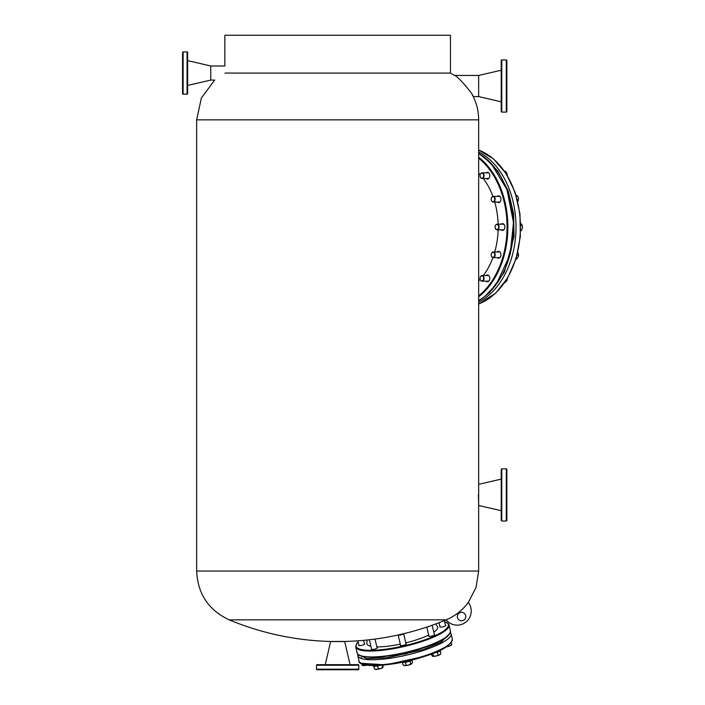 <?xml version="1.0" encoding="UTF-8"?>
<svg xmlns="http://www.w3.org/2000/svg" width="705" height="705" viewBox="0 0 705 705"><rect width="100%" height="100%" fill="white"/><g stroke="black" fill="none" stroke-linecap="round" stroke-linejoin="round"><path stroke-width="1.06" d="M465.758 616.549A4.23 4.23 0 0 0 461.528 612.319A4.23 4.23 0 0 0 457.298 616.549A4.23 4.23 0 0 0 461.528 620.779A4.23 4.23 0 0 0 465.758 616.549M478.36 494.91C478.686 506.736 478.686 506.736 478.36 494.91C478.686 483.084 478.686 483.084 478.36 494.91C478.686 483.084 478.686 483.084 478.36 494.91L478.387 497.536M225.001 73.082L450.46 73.082L450.46 35.25L224.86 35.25L224.86 65.988L210.76 65.988L210.76 80.088L187.636 85.446M478.422 499.166L478.448 499.977M478.536 502.039L478.563 502.533M337.66 619.854L229.195 619.854A282 282 0 0 0 330.61 641.462L344.71 641.462A282 282 0 0 0 446.115 619.854L337.66 619.854M468.314 602.467C462.48 610.274 455.086 616.073 446.115 619.854A14.1 14.1 0 0 0 465.82 622.145A14.1 14.1 0 0 0 468.314 602.467L476.007 587.582L478.66 571.05L196.66 571.05C197.691 593.857 208.539 610.125 229.195 619.854M316.51 669.186L358.81 669.186A0.564 0.564 0 0 1 358.246 669.75L317.074 669.75A0.564 0.564 0 0 1 316.51 669.186L316.51 665.238A0.564 0.564 0 0 1 317.074 664.674L358.246 664.674A0.564 0.564 0 0 1 358.81 665.238L316.51 665.238M331.456 669.75L335.122 669.75M340.198 669.75L343.864 669.75M350.632 669.75L355.708 669.75M319.612 669.75L324.688 669.75M358.81 669.186L358.81 665.238M325.252 664.674L330.61 641.55L344.71 641.55L350.068 664.674M319.612 664.674L324.688 664.674M335.122 664.674L340.198 664.674M506.296 112.095L506.296 59.925A0.564 0.564 0 0 1 506.86 60.489L506.86 111.531A0.564 0.564 0 0 1 506.296 112.095L501.784 112.095A0.564 0.564 0 0 1 501.22 111.531L501.22 60.489L501.22 70.218L478.66 75.435L478.66 96.585L501.22 101.802L501.22 103.917M501.22 108.993L501.22 111.531M501.22 60.489A0.564 0.564 0 0 1 501.784 59.925L501.784 112.095M506.86 76.281L506.86 83.472L506.86 76.281M506.86 88.548L506.86 95.739L506.86 88.548M506.86 63.027L506.86 68.103L506.86 63.027M501.22 68.103L501.22 63.027M506.296 59.925L501.784 59.925M506.296 468.825L506.86 469.389L506.86 520.431L506.296 520.995L506.296 468.825L501.784 468.825L501.784 520.995L501.22 520.431L501.22 469.389L501.784 468.825M501.22 474.465L501.22 471.927M506.86 512.817L506.86 515.355M501.22 515.355L501.22 512.817M478.66 571.05L478.66 484.335L501.22 479.118M478.66 505.485L501.22 510.702L501.22 494.91M506.86 494.91L506.86 497.448M486.106 178.48A3.384 2.397 -90 0 0 487.428 179.044A3.384 2.397 -90 0 0 489.816 175.66A3.384 2.397 -90 0 0 487.428 172.276A3.384 2.397 -90 0 0 486.106 172.84M486.106 281.18A3.384 2.397 -90 0 0 487.428 281.744A3.384 2.397 -90 0 0 489.816 278.36A3.384 2.397 -90 0 0 487.428 274.976A3.384 2.397 -90 0 0 486.106 275.54M497.236 257.616A3.384 2.397 -90 0 0 498.558 258.18A3.384 2.397 -90 0 0 500.947 254.796A3.384 2.397 -90 0 0 498.558 251.412A3.384 2.397 -90 0 0 497.236 251.976M497.236 202.044A3.384 2.397 -90 0 0 498.558 202.608A3.384 2.397 -90 0 0 500.947 199.224A3.384 2.397 -90 0 0 498.558 195.84A3.384 2.397 -90 0 0 497.236 196.404M501.14 229.83A3.384 2.397 -90 0 0 502.462 230.394A3.384 2.397 -90 0 0 504.859 227.01A3.384 2.397 -90 0 0 502.462 223.626A3.384 2.397 -90 0 0 501.14 224.19M478.66 280.978A66.552 47.059 -90 0 0 480.175 279.356M483.322 275.54A66.552 47.059 -90 0 0 492.91 257.598M494.743 251.976A66.552 47.059 -90 0 0 498.135 229.83M498.135 224.19A66.552 47.059 -90 0 0 494.743 202.044M492.91 196.422A66.552 47.059 -90 0 0 483.322 178.48M480.175 174.664A66.552 47.059 -90 0 0 478.66 173.042M358.898 645.04A3.102 0.687 -13.2 0 0 358.686 645.392A3.102 0.687 -13.2 0 0 359.629 645.657A3.102 0.687 -13.2 0 0 362.978 645.04A3.102 0.687 -13.2 0 0 364.732 643.973A3.102 0.687 -13.2 0 0 364.388 643.753M371.517 648.882A3.102 0.687 -13.2 0 0 371.315 649.226A3.102 0.687 -13.2 0 0 372.249 649.499A3.102 0.687 -13.2 0 0 375.598 648.882A3.102 0.687 -13.2 0 0 377.351 647.807A3.102 0.687 -13.2 0 0 377.008 647.595M400.493 645.04A3.102 0.687 -13.2 0 0 400.281 645.392A3.102 0.687 -13.2 0 0 401.224 645.657A3.102 0.687 -13.2 0 0 404.573 645.04A3.102 0.687 -13.2 0 0 406.327 643.973A3.102 0.687 -13.2 0 0 405.983 643.753M439.964 626.498A3.102 0.687 -13.2 0 0 439.761 626.842A3.102 0.687 -13.2 0 0 440.695 627.106A3.102 0.687 -13.2 0 0 444.044 626.498A3.102 0.687 -13.2 0 0 445.798 625.423A3.102 0.687 -13.2 0 0 445.454 625.203M428.843 635.769A3.102 0.687 -13.2 0 0 428.64 636.113A3.102 0.687 -13.2 0 0 429.574 636.386A3.102 0.687 -13.2 0 0 432.923 635.769A3.102 0.687 -13.2 0 0 434.677 634.694A3.102 0.687 -13.2 0 0 434.333 634.482M376.84 646.864A36.378 8.107 -13.2 0 0 377.836 646.873A36.378 8.107 -13.2 0 0 400.281 644.15M405.78 642.898A36.378 8.107 -13.2 0 0 428.675 635.064M433.795 632.182A36.378 8.107 -13.2 0 0 437.426 626.525L435.813 623.916M367.076 640.008L366.794 643.119A36.378 8.107 -13.2 0 0 370.909 646.274M183.124 51.888L183.124 94.188A0.564 0.564 0 0 1 182.56 93.624L182.56 52.452A0.564 0.564 0 0 1 183.124 51.888L187.072 51.888A0.564 0.564 0 0 1 187.636 52.452L187.636 93.624A0.564 0.564 0 0 1 187.072 94.188L187.072 51.888M187.636 91.086L187.636 86.01L187.636 91.086M187.636 75.576L187.636 70.5M183.124 94.188L187.072 94.188M472.544 95.175C476.589 102.904 478.625 111.126 478.66 119.85L196.66 119.85L201.374 98.021L214.681 80.088L210.76 80.088L210.76 65.988L187.636 60.63M182.56 60.066L182.56 54.99M454.469 75.435L478.66 75.435L478.66 96.585L473.266 96.585C473.751 94.849 457.536 75.594 454.469 75.435L450.46 73.082M483.145 178.012A2.82 1.992 90 0 1 482.044 178.48A2.82 1.992 90 0 1 480.131 176.479A2.82 1.992 90 0 1 480.933 173.315A2.82 1.992 90 0 1 482.044 172.84A2.82 1.992 90 0 1 483.947 174.849A2.82 1.992 90 0 1 483.145 178.012M482.837 177.775A2.538 1.798 90 0 1 480.352 177.07A2.538 1.798 90 0 1 480.845 173.553A2.538 1.798 90 0 1 483.33 174.25A2.538 1.798 90 0 1 482.837 177.775M507.397 175.342L506.904 173.315L505.485 171.289L504.595 171.289M493.562 201.991A2.82 1.992 90 0 1 493.174 202.044A2.82 1.992 90 0 1 491.191 199.497A2.82 1.992 90 0 1 492.786 196.457A2.82 1.992 90 0 1 493.174 196.404A2.82 1.992 90 0 1 495.157 198.942A2.82 1.992 90 0 1 493.562 201.991M493.324 201.709A2.538 1.798 90 0 1 491.209 199.718A2.538 1.798 90 0 1 492.619 196.73A2.538 1.798 90 0 1 494.734 198.731A2.538 1.798 90 0 1 493.324 201.709M517.514 202.397L518.475 198.396L517.682 196.008L515.972 194.985M518.351 200.793L517.585 200.793M518.536 199.224L518.475 198.396A4.221 2.987 -90 0 1 518.501 198.572M517.682 196.008L516.28 196.008M496.69 229.777A2.82 1.992 90 0 1 495.095 226.737A2.82 1.992 90 0 1 497.078 224.19A2.82 1.992 90 0 1 497.466 224.243A2.82 1.992 90 0 1 499.061 227.283A2.82 1.992 90 0 1 497.078 229.83A2.82 1.992 90 0 1 496.69 229.777M496.532 229.495A2.538 1.798 90 0 1 495.122 226.517A2.538 1.798 90 0 1 497.228 224.525A2.538 1.798 90 0 1 498.638 227.504A2.538 1.798 90 0 1 496.532 229.495M520.413 231.011L521.585 230.227L522.387 227.838L522.264 225.441L520.669 223.044M521.585 230.227L520.695 230.227M522.387 227.838L522.44 227.01A4.221 2.987 -90 0 0 522.44 226.878M522.264 225.441L520.731 225.441M492.064 257.14A2.82 1.992 90 0 1 491.262 253.976A2.82 1.992 90 0 1 493.174 251.976A2.82 1.992 90 0 1 494.275 252.452A2.82 1.992 90 0 1 495.077 255.615A2.82 1.992 90 0 1 493.174 257.616A2.82 1.992 90 0 1 492.064 257.14M491.975 256.911A2.538 1.798 90 0 1 491.482 253.386A2.538 1.798 90 0 1 493.967 252.69A2.538 1.798 90 0 1 494.461 256.206A2.538 1.798 90 0 1 491.975 256.911M515.928 259.176L516.615 259.176L518.034 257.149L518.527 255.122L517.867 252.09M518.536 254.796L517.1 255.122M480.387 279.92A2.82 1.992 90 0 1 480.281 277.03A2.82 1.992 90 0 1 482.044 275.54A2.82 1.992 90 0 1 483.7 276.792A2.82 1.992 90 0 1 483.797 279.682A2.82 1.992 90 0 1 482.044 281.18A2.82 1.992 90 0 1 480.387 279.92M480.352 279.77A2.538 1.798 90 0 1 480.845 276.245A2.538 1.798 90 0 1 483.33 276.95A2.538 1.798 90 0 1 482.837 280.467A2.538 1.798 90 0 1 480.352 279.77M504.181 283.225L507.045 280.511L506.075 280.511M507.045 280.511L507.397 278.078M407.992 652.319A3.102 0.687 166.8 0 1 408.08 652.337A3.102 0.687 166.8 0 1 408.336 652.53A3.102 0.687 166.8 0 1 406.018 653.773A3.102 0.687 166.8 0 1 402.555 654.143A3.102 0.687 166.8 0 1 402.299 653.949A3.102 0.687 166.8 0 1 402.502 653.605M436.351 643.039A3.102 0.687 166.8 0 1 436.43 643.066A3.102 0.687 166.8 0 1 436.686 643.26A3.102 0.687 166.8 0 1 434.835 644.361A3.102 0.687 166.8 0 1 431.434 644.943M378.532 657.086A3.102 0.687 166.8 0 1 373.579 657.985A3.102 0.687 166.8 0 1 373.324 657.791A3.102 0.687 166.8 0 1 373.535 657.448M424.56 656.355L385.785 664.85L361.233 663.273M360.881 658.32L361.55 657.553M445.904 646.952L449.975 645.895A4.221 0.943 -13.2 0 0 451.226 645.216A4.221 0.943 -13.2 0 0 451.438 644.996L451.614 644.714M446.239 646.908A4.221 0.943 -13.2 0 0 449.975 645.895L451.447 644.67M451.244 642.669L451.676 644.52M431.099 654.09L432.5 656.232L435.831 656.055A4.221 0.943 -13.2 0 0 437.937 655.509A4.221 0.943 -13.2 0 0 439.594 654.822L440.845 653.438L440.22 650.794M432.5 656.232A4.221 0.943 -13.2 0 1 432.306 656.152A4.221 0.943 -13.2 0 0 432.306 656.152L432.5 656.232A4.221 0.943 -13.2 0 0 435.831 656.055L439.594 654.822A4.221 0.943 -13.2 0 0 440.317 654.266A4.221 0.943 -13.2 0 0 440.369 654.134M440.317 654.266L440.845 653.438M437.382 652.125L438.052 654.971M433.319 655.906L432.747 653.456M403.568 633.742A2.82 0.626 166.8 0 1 399.867 635.064A2.82 0.626 166.8 0 1 398.166 634.985L400.625 645.604M402.59 633.971A2.538 0.564 166.8 0 1 399.902 634.712A2.538 0.564 166.8 0 1 399.101 634.773M402.449 662.259L403.066 664.877L404.705 665.59A4.221 0.943 -13.2 0 0 406.433 665.502A4.221 0.943 -13.2 0 0 408.556 665.079L410.759 663.854L410.09 661.026M403.859 665.353A4.221 0.943 -13.2 0 0 403.956 665.423A4.221 0.943 -13.2 0 0 404.705 665.59L408.556 665.079A4.221 0.943 -13.2 0 0 411.755 663.766L411.958 663.537A4.221 0.943 -13.2 0 0 411.984 663.511M405.393 662.233L406.054 665.071M410.759 663.854L411.755 663.766L412.46 662.436L411.896 660.039M403.066 664.877L403.542 665.185M374.857 669.16A4.221 0.943 -13.2 0 0 374.981 669.265A4.221 0.943 -13.2 0 0 375.175 669.345A4.221 0.943 -13.2 0 0 376.514 669.433L378.294 668.71L377.624 665.873M373.8 666.172L374.443 668.913L376.514 669.433A4.221 0.943 -13.2 0 0 380.612 668.622L382.639 667.291L382.154 665.22M378.294 668.71L380.612 668.622A4.221 0.943 -13.2 0 0 382.991 667.379A4.221 0.943 -13.2 0 0 382.991 667.371L383 667.371M383.035 667.3L382.921 665.159M361.612 663.731L362.247 665.326L362.194 663.995M362.247 665.326L364.837 665.502L366.908 664.586M362.361 665.423L362.317 665.397A4.221 0.943 -13.2 0 0 362.361 665.423A4.221 0.943 -13.2 0 0 364.837 665.502A4.221 0.943 -13.2 0 0 366.732 665.141M434.139 652.9A5.217 1.163 -13.2 0 0 437.497 652.09A5.217 1.163 -13.2 0 0 440.51 650.266L440.466 650.107M402.344 662.224A5.217 1.163 -13.2 0 0 405.252 662.259A5.217 1.163 -13.2 0 0 411.905 660.03M372.98 665.582L373.024 665.767A5.217 1.163 -13.2 0 0 373.456 666.093A5.217 1.163 -13.2 0 0 379.51 665.414M478.66 300.612A79.665 56.33 -90 0 0 513.434 227.01A79.665 56.33 -90 0 0 478.66 153.408M478.66 295.862A79.101 55.933 -90 0 0 507.054 227.01A79.101 55.933 -90 0 0 478.66 158.158M478.66 157.197A79.665 56.33 90 0 1 507.847 227.01A79.665 56.33 90 0 1 478.66 296.823M449.526 633.857A47.376 10.566 166.8 0 1 418.805 649.296A47.376 10.566 166.8 0 1 372.09 657.298M371.579 656.945A47.94 10.69 -13.2 0 0 423.317 647.428A47.94 10.69 -13.2 0 0 450.424 630.86C450.054 635.231 445.199 639.303 435.857 643.092C427.538 646.758 417.721 649.939 406.397 652.636C393.196 655.694 381.722 657.263 371.958 657.333C354.201 656.329 358.616 653.597 357.082 652.795A47.94 10.69 -13.2 0 0 371.579 656.945M358.175 641.973A47.376 10.566 -13.2 0 0 370.451 650.345A47.376 10.566 -13.2 0 0 428.702 638.395A47.376 10.566 -13.2 0 0 444.626 621.66M450.424 630.86L449.041 624.974A47.94 10.69 166.8 0 1 421.934 641.541A47.94 10.69 166.8 0 1 370.204 651.059A47.94 10.69 166.8 0 1 355.699 646.908L357.082 652.795M478.66 150.059A79.665 56.33 90 0 1 510.913 182.754A79.665 56.33 90 0 1 495.377 293.245A79.665 56.33 90 0 1 478.66 303.961M478.66 151.998A79.665 56.33 90 0 1 506.534 182.754A79.665 56.33 90 0 1 490.988 293.245A79.665 56.33 90 0 1 478.66 302.022M484.22 157.118L497.871 171.068L508.19 190.835L513.628 213.73L514.033 236.413L504.339 272.148L489.746 292.311L484.22 296.902M452.337 639.03A47.94 10.69 166.8 0 1 424.674 655.773A47.94 10.69 166.8 0 1 362.978 663.951A47.94 10.69 166.8 0 1 359.004 660.955C358.052 668.551 395.302 666.357 424.621 656.364C441.824 651.129 451.059 645.348 452.337 639.03L451.085 633.672A47.94 10.69 166.8 0 1 423.423 650.424A47.94 10.69 166.8 0 1 361.718 658.602A47.94 10.69 166.8 0 1 357.743 655.606L359.004 660.955M450.187 632.984L441.066 642.264L422.982 649.666L386.913 657.836L366.952 658.611L358.237 654.592M478.66 119.85L478.66 485.745M196.66 119.85L196.66 571.05M506.296 520.995L501.784 520.995M478.66 153.364L491.085 163.357L506.93 189.451L513.504 222.507L510.138 254.452L496.232 284.485L484.811 296.444L478.66 300.656M449.041 624.974L448.398 623.705L444.599 621.563M358.158 641.876L357.065 643.004L355.699 646.908M478.66 150.024L493.579 158.969L506.04 173.448L515.082 192.271L519.973 213.906L520.325 236.607L516.13 258.524L507.697 277.885L495.703 293.13L478.66 303.996M488.75 178.48L482.044 178.48M488.75 172.84L482.044 172.84M499.88 202.044L493.174 202.044M499.88 196.404L493.174 196.404M503.784 224.19L497.078 224.19M503.784 229.83L497.078 229.83M499.88 251.976L493.174 251.976M499.88 257.616L493.174 257.616M488.75 275.54L482.044 275.54M488.75 281.18L482.044 281.18M450.407 632.332L451.085 633.672M357.752 654.099L357.743 655.606M445.586 625.767L444.37 620.576M440.096 627.053L439.074 622.682M436.483 643.603L436.307 642.881M434.465 635.038L432.165 625.238M428.975 636.333L426.807 627.089M408.125 652.874L407.983 652.257M406.115 644.317L403.63 633.725M402.634 654.169L402.485 653.517M377.14 648.159L375.007 639.065M373.668 658.012L373.5 657.316M371.65 649.446L369.376 639.761M359.03 645.604L357.911 640.819M364.52 644.317L363.595 640.351"/></g></svg>
